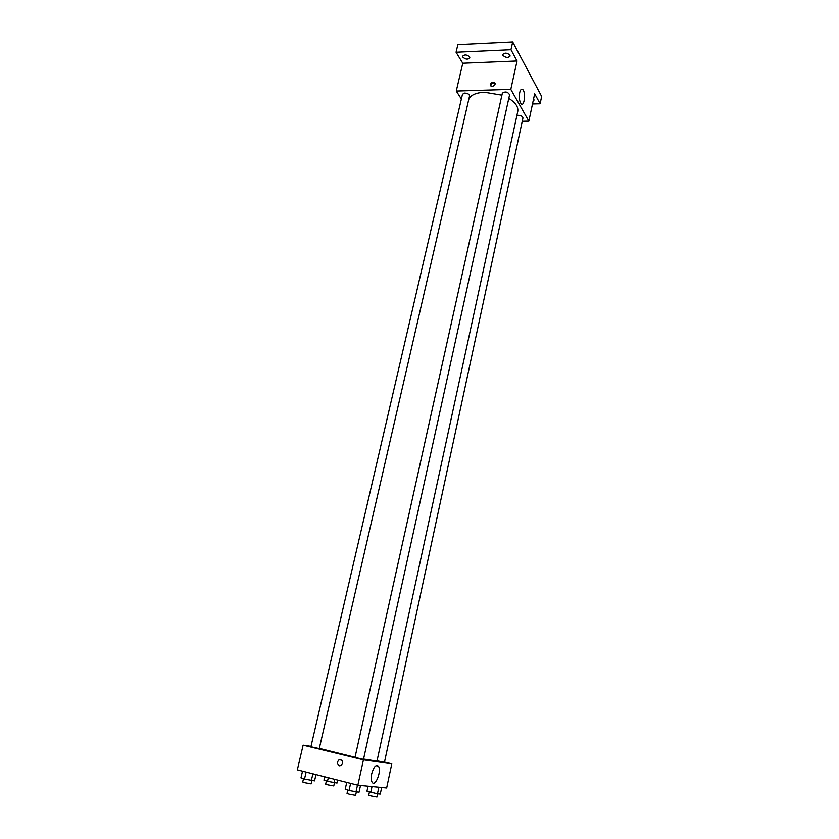 <?xml version="1.0" encoding="UTF-8"?>
<svg xmlns="http://www.w3.org/2000/svg" width="839" height="839" viewBox="0 0 839 839"><rect width="100%" height="100%" fill="white"/><g stroke="black" fill="none" stroke-linecap="round" stroke-linejoin="round"><path stroke-width="1.26" d="M461.377 99.002L456.269 91.042L462.782 63.229L456.07 52.228L457.863 44.635L512.692 41.95L541.658 96.464L540.106 103.795L532.503 103.984M462.908 57.178L462.698 56.161C464.596 54.336 466.904 54.577 469.63 56.884L469.83 57.901C467.942 59.716 465.635 59.485 462.908 57.178M502.991 55.426L502.813 54.451C504.805 52.521 507.176 52.742 509.923 55.122L510.091 56.077C508.109 58.006 505.739 57.797 502.991 55.426M462.782 63.229L517.044 60.974L510.972 49.711L512.692 41.95M456.07 52.228L510.972 49.711M456.269 91.042L510.804 89.364L517.044 60.974M510.804 89.364L528.843 121.162L534.684 93.737L540.106 103.795M519.687 92.647C520.432 89.647 521.438 88.598 522.687 89.479C525.969 92.049 524.375 107.119 521.166 103.868C519.414 101.456 518.922 97.712 519.687 92.647M533.594 98.834L534.076 100.072L533.132 101.026M501.911 95.164L484.47 92.238C476.489 92.626 471.319 94.786 468.938 98.698M363.57 759.054L376.984 761.12L517.757 111.493C518.492 106.973 515.503 102.61 508.791 98.394M528.843 121.162L522.246 121.288M377.057 760.784L384.44 762.347L522.949 117.995C522.749 116.453 521.208 115.562 518.324 115.342L516.866 115.604M464.754 93.077L462.488 94.241L310.912 746.762L319.26 748.619L469.578 95.929C469.358 94.272 467.753 93.318 464.754 93.077M502.362 93.139C505.309 91.241 507.721 91.766 509.598 94.723L363.497 759.358L355.002 757.46L502.362 93.139M492.241 86.417L491.172 86.186C489.829 83.554 490.888 82.201 494.349 82.159C495.797 84.047 495.094 85.473 492.241 86.417M490.846 85.956C491.088 83.554 492.42 82.568 494.842 82.988L495.157 83.218M355.044 757.281L319.313 748.388M311.007 746.364L303.12 745.168L363.434 759.819L391.792 763.836L384.503 762.074M391.792 763.836L386.643 787.968L357.854 785.189L297.342 769.835L303.12 745.168M357.854 785.189L363.434 759.819M371.698 773.778C373.743 766.762 375.998 764.245 378.452 766.248C381.86 770.8 375.232 787.58 372.097 782.189C371.079 780.375 370.953 777.575 371.698 773.778M339.47 765.776C336.984 764.214 336.817 762.242 338.946 759.861C342.91 759.673 343.738 761.518 341.421 765.42L339.47 765.776C336.984 764.214 336.817 762.242 338.946 759.861C342.91 759.673 343.738 761.518 341.431 765.42L339.47 765.776M346.738 782.368L345.207 789.226L349.034 790.474L359.008 792.247L360.508 785.44M349.034 790.474L350.608 783.353M355.967 791.995L357.487 785.094M356.323 792.016L355.6 795.32L349.402 794.208L347.031 793.4L347.776 790.065M368.048 786.174L366.968 791.135L377.435 793.809L380.256 794.04L381.661 787.485M370.754 792.341L372.013 786.552M377.435 793.809L378.85 787.213M377.676 793.83L376.984 797.008L371.1 795.938L368.741 795.152L369.443 791.922M302.533 771.146L300.97 777.868L304.505 779.032L314.552 780.847L315.999 774.565M304.505 779.032L306.13 772.058M311.342 780.532L312.895 773.778M311.898 780.585L311.154 783.836L304.935 782.714L302.732 781.969L303.498 778.697M324.714 776.778L323.948 780.155L327.472 781.287L337.026 783.018L337.687 780.071M327.472 781.287L328.29 777.68M334.037 782.724L334.803 779.337M334.478 782.777L333.765 785.912L327.85 784.832L325.668 784.108L326.381 780.941M494.842 82.988L494.349 82.159M521.061 89.532L522.687 89.479M376.019 765.65L378.452 766.248"/></g></svg>
